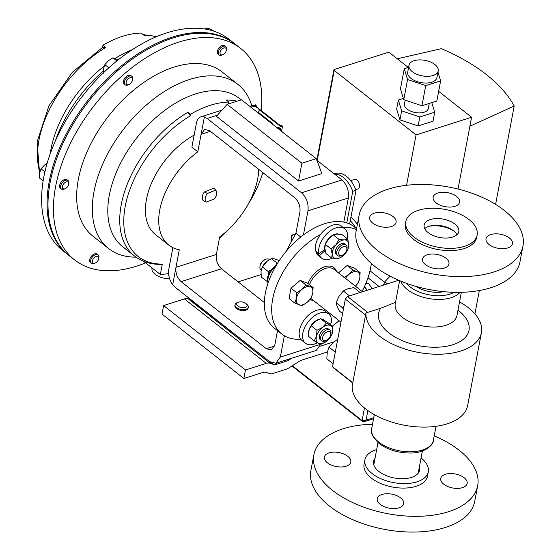 <?xml version="1.0" encoding="UTF-8"?>
<svg xmlns="http://www.w3.org/2000/svg" width="560" height="560" viewBox="0 0 560 560"><rect width="100%" height="100%" fill="white"/><g stroke="black" fill="none" stroke-linecap="round" stroke-linejoin="round"><path stroke-width="0.84" d="M214.165 188.069L204.337 191.996L207.445 193.417A7.532 4.473 128.2 0 0 205.191 198.471A7.532 4.473 128.2 0 0 206.318 202.076L214.515 198.905A7.532 4.473 128.2 0 0 216.769 193.844A7.532 4.473 128.2 0 0 216.167 190.799A7.532 4.473 128.2 0 0 215.635 190.246A7.532 4.473 128.2 0 0 215.544 190.176L214.165 188.069A8.351 4.963 -51.8 0 1 214.487 188.454L216.167 190.799M206.29 202.048A7.532 4.473 128.2 0 0 206.339 202.09L203.308 200.718A8.351 4.963 -51.8 0 1 204.337 191.996M350.707 180.642L354.676 179.375A5.068 3.066 72.4 0 1 357.014 179.984A5.068 3.066 72.4 0 1 359.492 185.059A5.068 3.066 72.4 0 1 357.749 189.035L355.796 189.651M334.558 174.132A24.192 14.637 72.4 0 1 343.273 177.45A24.192 14.637 72.4 0 1 352.758 191.289L346.794 222.887M349.65 223.993L356.027 190.253A24.192 14.637 -107.6 0 0 346.542 176.407A24.192 14.637 -107.6 0 0 335.398 173.516L334.236 173.88M246.295 303.807L247.254 304.738A6.72 3.563 -169.3 0 1 248.29 307.195A6.72 3.563 -169.3 0 1 243.628 309.659A6.72 3.563 -169.3 0 1 236.579 307.573A6.72 3.563 -169.3 0 1 235.074 304.703A6.72 3.563 -169.3 0 1 236.936 302.785L238.168 302.274A5.299 2.807 -169.3 0 1 245.931 303.485A5.299 2.807 -169.3 0 1 246.295 303.807A5.299 2.807 -169.3 0 1 245.007 307.475A5.299 2.807 -169.3 0 1 237.881 306.047A5.299 2.807 -169.3 0 1 238.168 302.274M235.074 304.703L234.899 305.634A6.72 3.563 10.7 0 0 236.404 308.504A6.72 3.563 10.7 0 0 243.453 310.59A6.72 3.563 10.7 0 0 248.108 308.126L248.29 307.195M269.458 259.616L269.255 259.455A6.72 3.997 128.2 0 0 265.58 259.357L264.579 259.784A5.299 3.15 128.2 0 0 260.176 265.307A5.299 3.15 128.2 0 0 260.162 265.398A5.299 3.15 128.2 0 0 260.148 265.482M265.58 259.357A6.72 3.997 128.2 0 0 259.994 266.357A6.72 3.997 128.2 0 0 259.98 266.469A6.72 3.997 128.2 0 0 260.939 270.018L261.198 270.221M234.871 43.869A134.449 79.912 128.2 0 0 234.395 43.491L228.956 39.207A134.449 79.912 128.2 0 0 166.971 32.816A134.449 79.912 128.2 0 0 57.75 135.779A134.449 79.912 128.2 0 0 62.643 250.495L68.082 254.779A134.449 79.912 128.2 0 0 68.558 255.15M234.395 43.491A134.449 79.912 128.2 0 0 172.403 37.1A134.449 79.912 128.2 0 0 63.189 140.056A134.449 79.912 128.2 0 0 68.082 254.779M136.003 257.124A104.482 62.104 -51.8 0 1 108.661 248.584A104.482 62.104 -51.8 0 1 104.86 159.432A104.482 62.104 -51.8 0 1 189.735 79.422A104.482 62.104 -51.8 0 1 237.909 84.392A104.482 62.104 -51.8 0 1 251.825 105.875M108.661 248.584L93.002 236.257A104.482 62.104 -51.8 0 1 89.201 147.105A104.482 62.104 -51.8 0 1 174.076 67.095A104.482 62.104 -51.8 0 1 222.25 72.065L237.909 84.392M143.528 261.24L160.349 274.477A104.482 62.104 128.2 0 0 168.581 273.546M240.786 48.517L235.347 44.24A134.449 79.912 128.2 0 0 173.355 37.849A134.449 79.912 128.2 0 0 64.141 140.805A134.449 79.912 128.2 0 0 69.034 255.528L74.466 259.805A134.449 79.912 -51.8 0 1 69.58 145.082A134.449 79.912 -51.8 0 1 178.794 42.126A134.449 79.912 -51.8 0 1 240.786 48.517A134.449 79.912 -51.8 0 1 261.268 110.607M145.6 262.871A134.449 79.912 -51.8 0 1 136.458 266.196A134.449 79.912 -51.8 0 1 74.466 259.805M194.152 135.093A64.533 38.36 128.2 0 0 146.44 199.479A64.533 38.36 128.2 0 0 155.498 234.619L168.819 245.105A64.533 38.36 128.2 0 0 179.284 249.802L175.973 267.316L216.363 254.478L219.674 236.964A64.533 38.36 128.2 0 0 257.712 178.822A64.533 38.36 128.2 0 0 258.741 169.379M210.42 131.348L201.103 134.309L197.799 151.823A64.533 38.36 128.2 0 0 159.761 209.965A64.533 38.36 128.2 0 0 168.819 245.105M257.551 112.455A6.279 3.332 10.7 0 0 259.147 110.733A6.279 3.332 10.7 0 0 259.161 110.166A6.279 3.332 10.7 0 0 249.69 106.26M152.054 267.946L151.991 268.282A14.119 7.483 10.7 0 0 155.148 274.309A14.119 7.483 10.7 0 0 169.61 278.705M220.08 52.36A4.095 2.436 -51.8 0 1 223.811 47.964A4.095 2.436 -51.8 0 1 226.317 50.316A4.095 2.436 -51.8 0 1 226.303 50.379A4.095 2.436 -51.8 0 1 222.901 54.649A4.095 2.436 -51.8 0 1 220.08 52.36M222.901 54.649L221.998 55.041A5.376 3.199 -51.8 0 1 219.058 54.957A5.376 3.199 -51.8 0 1 218.302 52.031A5.376 3.199 -51.8 0 1 221.473 47.187A5.376 3.199 -51.8 0 1 225.708 46.508A5.376 3.199 -51.8 0 1 226.478 49.35A5.376 3.199 -51.8 0 1 226.464 49.434M225.708 46.508L224.749 45.752A5.376 3.199 128.2 0 0 220.514 46.431A5.376 3.199 128.2 0 0 217.343 51.275A5.376 3.199 128.2 0 0 218.099 54.208L219.058 54.957M127.211 84.665A4.095 2.436 -51.8 0 1 126.952 80.36A4.095 2.436 -51.8 0 1 131.439 77.763A4.095 2.436 -51.8 0 1 132.447 80.157A4.095 2.436 -51.8 0 1 129.031 84.497A4.095 2.436 -51.8 0 1 127.211 84.665M129.031 84.497L128.135 84.882A5.376 3.199 -51.8 0 1 125.741 85.106A5.376 3.199 -51.8 0 1 125.188 84.798A5.376 3.199 -51.8 0 1 125.692 79.023A5.376 3.199 -51.8 0 1 131.292 76.048A5.376 3.199 -51.8 0 1 131.845 76.349A5.376 3.199 -51.8 0 1 132.615 79.191L132.447 80.157M131.845 76.349L130.886 75.593A5.376 3.199 128.2 0 0 130.333 75.292A5.376 3.199 128.2 0 0 124.733 78.267A5.376 3.199 128.2 0 0 124.229 84.049L125.188 84.798M98.7 258.748A4.095 2.436 -51.8 0 1 95.298 263.018A4.095 2.436 -51.8 0 1 92.484 260.722A4.095 2.436 -51.8 0 1 96.208 256.333A4.095 2.436 -51.8 0 1 98.714 258.678A4.095 2.436 -51.8 0 1 98.7 258.748M95.298 263.018L94.402 263.41A5.376 3.199 -51.8 0 1 91.455 263.326A5.376 3.199 -51.8 0 1 90.699 260.4A5.376 3.199 -51.8 0 1 93.87 255.556A5.376 3.199 -51.8 0 1 98.112 254.877A5.376 3.199 -51.8 0 1 98.882 257.712A5.376 3.199 -51.8 0 1 98.868 257.803M98.112 254.877L97.153 254.121A5.376 3.199 128.2 0 0 92.911 254.8A5.376 3.199 128.2 0 0 89.747 259.644A5.376 3.199 128.2 0 0 90.496 262.57L91.455 263.326M66.521 187.859A4.095 2.436 -51.8 0 1 65.233 188.678A4.095 2.436 -51.8 0 1 62.37 187.404A4.095 2.436 -51.8 0 1 64.526 182.931A4.095 2.436 -51.8 0 1 68.649 184.338A4.095 2.436 -51.8 0 1 66.521 187.859M65.233 188.678L64.33 189.063A5.376 3.199 -51.8 0 1 61.39 188.986A5.376 3.199 -51.8 0 1 63.406 181.524A5.376 3.199 -51.8 0 1 68.04 180.53A5.376 3.199 -51.8 0 1 68.81 183.372L68.649 184.338M68.04 180.53L67.081 179.781A5.376 3.199 128.2 0 0 62.447 180.768A5.376 3.199 128.2 0 0 60.431 188.23L61.39 188.986M342.405 255.248L341.404 255.682A6.72 3.997 -51.8 0 1 337.729 255.577A6.72 3.997 -51.8 0 1 338.093 248.745A6.72 3.997 -51.8 0 1 346.045 245.014A6.72 3.997 -51.8 0 1 347.004 248.57L346.822 249.641A5.299 3.15 -51.8 0 1 345.772 252.231A5.299 3.15 -51.8 0 1 342.405 255.248A5.299 3.15 -51.8 0 1 338.94 254.45A5.299 3.15 -51.8 0 1 339.794 249.781A5.299 3.15 -51.8 0 1 344.645 246.407A5.299 3.15 -51.8 0 1 346.822 249.641M337.729 255.577L336.399 254.534A6.72 3.997 -51.8 0 1 336.763 247.695A6.72 3.997 -51.8 0 1 344.715 243.971L346.045 245.014M326.319 340.396L325.318 340.83A6.72 3.997 -51.8 0 1 321.636 340.725A6.72 3.997 -51.8 0 1 321.223 340.312A6.72 3.997 -51.8 0 1 322.973 332.591A6.72 3.997 -51.8 0 1 329.952 330.162A6.72 3.997 -51.8 0 1 330.365 330.582A6.72 3.997 -51.8 0 1 330.918 333.711L330.736 334.789A5.299 3.15 -51.8 0 1 326.319 340.396A5.299 3.15 -51.8 0 1 323.092 339.99A5.299 3.15 -51.8 0 1 324.723 333.613A5.299 3.15 -51.8 0 1 330.302 332.318A5.299 3.15 -51.8 0 1 330.736 334.789M321.636 340.725L320.306 339.682A6.72 3.997 -51.8 0 1 319.893 339.262A6.72 3.997 -51.8 0 1 321.636 331.548A6.72 3.997 -51.8 0 1 328.622 329.112L329.952 330.162M459.536 301.896A58.618 31.066 -169.3 0 1 468.293 307.692A58.618 31.066 -169.3 0 1 481.404 332.717A58.618 31.066 -169.3 0 1 440.762 354.193A58.618 31.066 -169.3 0 1 379.323 335.979A58.618 31.066 -169.3 0 1 365.953 312.949L380.702 308.259L395.535 302.309M481.404 332.717L467.635 405.587A58.618 31.066 -169.3 0 1 426.993 427.056A58.618 31.066 -169.3 0 1 365.554 408.842A58.618 31.066 -169.3 0 1 352.184 385.819L365.953 312.949M453.733 230.937A20.867 11.06 10.7 0 0 429.114 226.282M329.28 323.687L331.415 322.84A18.69 11.109 128.2 0 0 328.608 313.866L325.206 311.192A18.69 11.109 128.2 0 0 305.921 317.793A18.69 11.109 128.2 0 0 300.783 339.206A64.533 38.36 -51.8 0 1 281.778 334.019A64.533 38.36 -51.8 0 1 272.713 298.879A64.533 38.36 -51.8 0 1 320.586 234.402A18.69 11.109 128.2 0 0 315.539 251.034L318.941 253.708A18.69 11.109 128.2 0 1 327.166 233.464A18.69 11.109 128.2 0 1 344.694 228.718A18.69 11.109 128.2 0 1 347.333 238.805M281.778 334.019L274.435 328.237A64.533 38.36 -51.8 0 1 265.377 293.097A64.533 38.36 -51.8 0 1 303.415 234.955A64.533 38.36 -51.8 0 1 343.798 222.117A64.533 38.36 -51.8 0 1 354.263 226.821L356.58 228.641M371.322 263.466A64.533 38.36 -51.8 0 1 370.664 267.736A64.533 38.36 -51.8 0 1 362.061 291.403M339.045 320.649A64.533 38.36 -51.8 0 1 332.339 326.095M366.912 290.36A9.408 5.691 -107.6 0 0 364.301 286.93M367.08 290.304L364.63 286.223M295.512 234.003A9.408 5.691 -107.6 0 0 291.193 241.983M295.729 233.597L291.718 235.27L291.172 242.025M432.978 75.509A14.868 7.882 10.7 0 0 438.193 70.868A14.868 7.882 10.7 0 0 430.465 61.992A14.868 7.882 10.7 0 0 414.19 60.718A14.868 7.882 10.7 0 0 408.975 65.352A14.868 7.882 10.7 0 0 416.696 74.228A14.868 7.882 10.7 0 0 432.978 75.509M408.975 65.352L407.701 72.072A14.868 7.882 10.7 0 0 415.429 80.955A14.868 7.882 10.7 0 0 431.704 82.229A14.868 7.882 10.7 0 0 436.919 77.595L438.193 70.868M405.174 100.163L404.453 103.95A12.138 6.433 10.7 0 0 410.76 111.202A12.138 6.433 10.7 0 0 424.053 112.238A12.138 6.433 10.7 0 0 428.316 108.458L429.261 103.439M370.013 270.788L384.559 282.24M408.282 67.431L388.871 52.15L334.39 69.475A1.344 0.714 10.7 0 0 333.914 69.895A1.344 0.714 10.7 0 0 334.215 70.469L416.08 134.904L406.56 185.297M389.452 275.828L389.256 276.864M408.597 67.333L404.278 68.705L400.463 88.872L403.753 99.687L421.932 105.77L436.814 101.038L440.629 80.871L425.74 85.603L421.932 105.77M425.74 85.603L407.568 79.52L404.278 68.705M437.962 72.1L440.629 80.871M434.7 112.238L419.818 116.97L418.124 125.937L433.006 121.205L434.7 112.238L431.781 102.641M403.389 98.476L398.349 100.072L396.655 109.039L399.945 119.854L418.124 125.937M419.818 116.97L401.639 110.887L398.349 100.072M416.08 134.904L471.583 117.257L458.017 189.063M397.306 58.786L441.329 48.678A151.655 80.367 10.7 0 1 514.192 106.029L495.607 204.393M469.889 126.224L514.192 106.029M367.857 410.571L366.051 420.161L362.096 420.588L364.483 407.981M373.723 417.718L366.051 420.161L364.406 421.624L362.285 421.323A1.344 0.798 -51.8 0 1 362.096 420.588L292.383 365.715M479.332 290.535L474.908 313.936M438.648 91.336L471.583 117.257M401.639 110.887L399.945 119.854M407.568 79.52L403.753 99.687M327.334 351.974L301.973 360.038A10.759 6.391 128.2 0 0 299.348 361.291L288.743 368.025A10.759 6.391 -51.8 0 1 286.111 369.278L271.061 374.059L266.406 372.442A10.759 6.391 128.2 0 0 262.598 372.554L243.859 378.511L245.469 369.978L266.259 363.37A10.759 6.391 -51.8 0 1 270.074 363.258L273.077 364.301A10.759 6.391 128.2 0 0 276.885 364.189L286.489 361.137A10.759 6.391 128.2 0 0 289.114 359.884L291.739 358.218M367.997 277.788L379.057 286.496M245.469 369.978L163.611 305.55L162.001 314.083L243.859 378.511M163.611 305.55L184.408 298.935A10.759 6.391 -51.8 0 1 188.216 298.823L190.694 299.684L265.342 358.253M320.18 346.234L333.984 341.838M238.084 281.876L260.974 274.596M372.099 288.708L368.431 283.192L365.568 284.102M368.431 283.192L365.757 283.668M188.671 297.906L189.595 299.306M216.363 254.478C215.775 260.225 217.476 264.992 221.466 268.786L264.348 302.54M221.466 268.786L181.076 281.631L266.301 348.712L274.554 346.094M352.723 382.97L333.991 368.221A59.157 35.161 -51.8 0 1 332.535 366.786L345.317 299.124A59.157 35.161 -51.8 0 1 347.536 296.52L398.692 280.259M338.492 272.853L347.151 265.482L354.34 268.065L360.122 272.615L357.133 271.803A10.759 6.391 -51.8 0 1 359.751 278.271A10.759 6.391 -51.8 0 1 355.425 286.181L358.162 282.961L359.751 278.271L360.122 272.615M294.826 303.1L289.044 298.55L290.997 288.197L300.139 280.434L307.321 283.01L313.103 287.56L305.921 284.984L301.959 289.345A10.759 6.391 -51.8 0 1 310.121 286.748A10.759 6.391 128.2 0 1 312.732 293.216A10.759 6.391 -51.8 0 1 307.188 302.274A10.759 6.391 -51.8 0 1 299.026 304.871A10.759 6.391 -51.8 0 1 296.408 298.403A10.759 6.391 -51.8 0 1 301.959 289.345L296.779 292.754L296.408 298.403L294.826 303.1L302.008 305.683L307.188 302.274L311.15 297.913L312.732 293.216L313.103 287.56M342.993 227.381A64.533 38.36 -51.8 0 1 356.419 229.516M316.967 252.154L316.169 252.868A18.69 11.109 128.2 0 0 318.171 255.423L321.573 258.097A18.69 11.109 128.2 0 0 332.269 258.174M324.66 250.18A11.011 6.545 128.2 0 0 325.087 250.25M352.772 382.718L332.535 366.786M345.317 299.124L365.554 315.049M367.703 312.389L347.536 296.52M443.779 291.669A22.589 11.97 -169.3 0 1 416.22 286.461M342.587 313.572L339.472 311.122L337.099 306.39L336.084 302.736L338.996 296.317L343.28 290.976L347.9 288.757L353.878 287.609L360.115 292.523M344.085 305.641L342.685 307.93L343.343 309.561M349.524 295.89L343.28 290.976M342.685 307.93L336.084 302.736M333.109 363.748L326.823 358.799L327.236 352.443L329.021 347.165L333.473 342.265L337.729 339.297M335.307 352.114L329.021 347.165M345.52 278.383A10.759 6.391 -51.8 0 1 348.971 274.4A10.759 6.391 -51.8 0 1 357.133 271.803L352.933 270.032L348.971 274.4L343.798 277.802M347.151 265.482L352.933 270.032M300.139 280.434L305.921 284.984M290.997 288.197L296.779 292.754M332.969 326.585L330.498 325.549A10.759 6.391 128.2 0 0 322.504 327.411L326.326 323.169L330.498 325.549A10.759 6.391 -51.8 0 1 332.465 332.535L332.969 326.585L327.25 322.084L320.607 318.668L315.077 321.566L311.248 325.808L309.715 328.454L309.043 330.414L308.539 336.364L314.265 340.865L318.43 343.245A10.759 6.391 128.2 0 0 326.375 341.425A10.759 6.391 128.2 0 0 326.431 341.383A10.759 6.391 128.2 0 0 331.751 334.6A10.759 6.391 128.2 0 0 332.465 332.535L331.751 334.6M314.265 340.865L316.47 336.259L316.974 330.309L322.504 327.411A10.759 6.391 128.2 0 0 316.47 336.259A10.759 6.391 128.2 0 0 318.43 343.245L320.901 344.288L326.375 341.425M316.974 330.309L311.248 325.808M326.326 323.169L320.607 318.668M309.736 328.405A10.759 6.391 -51.8 0 1 309.764 328.349A10.759 6.391 -51.8 0 1 315.077 321.566M339.052 239.421L335.909 244.832A10.759 6.391 128.2 0 0 332.234 254.163L331.065 248.913L335.909 244.832A10.759 6.391 -51.8 0 1 344.225 239.925L339.052 239.421L333.333 234.913L336.805 234.08L341.971 234.584L347.697 239.092L344.225 239.925A10.759 6.391 128.2 0 1 348.873 244.342L347.697 239.092M342.461 256.284L340.354 257.747L336.882 258.58L331.716 258.076L332.234 254.163A10.759 6.391 128.2 0 0 336.882 258.58A10.759 6.391 128.2 0 0 342.461 256.284A10.759 6.391 128.2 0 0 345.205 253.666A10.759 6.391 128.2 0 0 347.837 249.452A10.759 6.391 128.2 0 0 348.873 244.342L347.837 249.452M331.716 258.076L325.99 253.568L324.814 248.318L325.339 244.405L328.489 238.994L333.333 234.913M331.065 248.913L325.339 244.405M325.633 243.712L325.85 243.208A10.759 6.391 -51.8 0 1 328.489 238.994A10.759 6.391 -51.8 0 1 331.226 236.376A10.759 6.391 -51.8 0 1 331.338 236.292M172.879 247.66L168.798 269.283A13.552 8.197 -107.6 0 0 172.69 284.69L175.224 287.315L269.64 361.634L275.877 363.258L280.336 357.084L320.726 344.239M280.336 357.084L284.361 335.783M303.415 234.955L307.979 210.812C308.721 203.574 306.572 197.561 301.546 192.78L207.13 118.461L204.393 116.935A13.552 8.197 -107.6 0 0 200.893 116.837A13.552 8.197 -107.6 0 0 196.434 123.011L191.87 147.154L197.799 151.823M343.798 222.117L348.362 197.974L307.979 210.812M268.478 274.19L268.163 271.502L262.444 267.001L262.003 267.827A10.759 6.391 -51.8 0 1 266.021 262.15A10.759 6.391 -51.8 0 1 267.379 261.002A10.759 6.391 -51.8 0 1 267.442 260.953L271.299 258.636L277.508 263.326M267.603 281.799L261.275 277.06L261.009 271.362L261.856 268.156M267.414 280.777L267.001 281.568M268.163 271.502L270.893 269.976M275.667 265.398L277.025 263.144M262.444 267.001L267.379 261.002M271.299 258.636L274.295 258.818L279.293 260.575M255.108 105.756L255.29 104.776L256.137 105.441L255.948 106.414M255.29 104.776L256.165 105.427L255.976 106.435M281.449 126.49L281.631 125.51L282.513 126.161L281.533 131.327M281.631 125.51L282.478 126.175L282.135 127.967A2.149 1.281 128.2 0 0 281.834 126.798A2.149 1.281 128.2 0 0 280.847 126.693L277.137 127.869M272.846 124.488A5.635 2.989 10.7 0 0 271.6 122.766L258.573 112.511M255.71 106.911L253.659 105.294A2.149 1.281 -51.8 0 1 254.653 105.392L281.834 126.798M278.117 128.639L279.58 128.17A2.149 1.281 -51.8 0 1 280.574 128.275A2.149 1.281 -51.8 0 1 280.875 129.444L280.651 130.634M253.659 105.294L251.125 106.099M258.153 112.924A6.279 3.332 10.7 0 0 258.965 111.678L259.147 110.733M277.522 330.666L274.792 345.1L271.257 350L266.301 348.712M204.393 116.935L201.103 134.309L204.645 129.409L209.594 130.697L294.826 197.785C298.816 201.579 300.517 206.353 299.929 212.093L295.932 233.219L300.755 237.013M181.076 281.631C177.086 277.83 175.385 273.063 175.973 267.316L172.69 284.69M301.875 163.212L298.585 180.999L216.405 116.305L227.115 104.37L301.875 163.212L316.239 158.648L241.479 99.799L227.115 104.37M298.585 180.999L321.867 173.593L316.239 158.648M286.013 251.573L295.932 233.219M320.726 344.246L316.267 350.42L275.877 363.258M301.546 192.78L341.936 179.942C346.962 184.723 349.104 190.736 348.362 197.974M341.936 179.942L316.806 160.16M219.457 238.119A92.442 54.95 128.2 0 0 228.13 229.866M247.772 204.911A92.442 54.95 128.2 0 0 261.492 176.757A92.442 54.95 128.2 0 0 262.843 172.606L261.492 176.757M229.18 103.712A92.442 54.95 128.2 0 0 228.522 103.712L228.83 102.081A94.325 56.07 128.2 0 0 190.624 114.226L190.316 115.857A92.442 54.95 128.2 0 0 125.258 206.213A92.442 54.95 128.2 0 0 162.309 264.103L160.349 274.477M162.309 264.103L161.252 264.411C150.857 264.537 141.932 261.73 134.484 255.997A94.325 56.07 -51.8 0 1 126.357 186.55A94.325 56.07 -51.8 0 1 188.041 112.196L190.316 115.857M237.195 101.164A94.325 56.07 -51.8 0 0 226.247 100.051L228.83 102.081M134.484 255.997L122.556 246.603A94.325 56.07 -51.8 0 1 136.836 137.802A94.325 56.07 -51.8 0 1 239.239 98.364L241.185 99.89M188.041 112.196L190.624 114.226M108.843 67.781L104.86 64.645L108.332 60.823L112.868 57.841L118.363 59.738M116.83 60.963L112.868 57.841M103.145 73.71L103.474 68.761L104.86 64.645M209.041 29.82L206.731 28L209.349 28.714L214.417 31.353M204.939 29.015L206.731 28M102.564 47.264L102.956 45.213A94.325 56.07 -51.8 0 1 141.155 33.068L144.011 35.315A94.325 56.07 128.2 0 1 156.31 36.771M102.55 47.341L105.805 47.46L102.956 45.213M132.09 49.812A94.325 56.07 128.2 0 0 115.136 58.436M104.237 66.066A94.325 56.07 128.2 0 0 50.197 153.853M120.911 57.75A104.482 62.104 128.2 0 0 118.076 59.612M103.187 71.071A104.482 62.104 128.2 0 0 55.286 141.12M43.141 180.88L39.347 177.898L39.669 172.942L41.062 168.833L44.527 165.011L47.201 163.086M44.905 171.857L41.062 168.833M344.694 228.718L341.299 226.044A18.69 11.109 128.2 0 0 320.586 234.402M324.247 249.858L325.143 250.558A11.011 6.545 128.2 0 0 325.164 250.6M338.849 234.143A11.011 6.545 128.2 0 0 328.895 238.294A11.011 6.545 128.2 0 0 324.772 249.48L318.941 253.708M325.143 250.558L319.571 255.542A18.69 11.109 128.2 0 0 321.573 258.097M319.571 255.542L316.169 252.868M300.783 339.206A18.69 11.109 128.2 0 0 302.085 340.571L305.48 343.245A18.69 11.109 128.2 0 0 317.408 342.699M324.401 320.418A11.011 6.545 128.2 0 0 323.855 319.9A11.011 6.545 128.2 0 0 321.657 319.032M319.018 319.305A11.011 6.545 128.2 0 0 308.553 333.851M328.608 313.866A18.69 11.109 128.2 0 0 308.315 321.685A18.69 11.109 128.2 0 0 305.48 343.245M387.394 283.85L384.776 281.785L390.103 276.171M383.467 285.096L384.776 281.785M357.392 224.378A32.508 19.663 -107.6 0 0 350.938 217.189M350.28 220.675A32.508 19.663 72.4 0 1 355.81 228.032M352.758 191.289L356.027 190.253M298.179 201.999A4.193 2.534 -107.6 0 0 299.187 204.344M207.445 193.417L215.544 190.176M214.445 198.849A7.532 4.473 128.2 0 0 215.6 190.218M421.092 457.989A32.27 17.101 10.7 0 0 421.071 457.975A32.27 17.101 10.7 0 1 428.316 471.765L427.469 476.252A32.27 17.101 10.7 0 1 405.097 488.068A32.27 17.101 10.7 0 1 371.273 478.044A32.27 17.101 10.7 0 1 364.056 464.268L364.903 459.788A32.27 17.101 10.7 0 0 372.12 473.564A32.27 17.101 10.7 0 0 405.944 483.588A32.27 17.101 10.7 0 0 428.316 471.765M376.677 449.582A32.27 17.101 10.7 0 0 364.903 459.788M375.032 458.304A23.45 12.425 10.7 0 0 373.569 461.426A23.45 12.425 10.7 0 0 378.812 471.436A23.45 12.425 10.7 0 0 403.389 478.716A23.45 12.425 10.7 0 0 419.65 470.127A23.45 12.425 10.7 0 0 419.419 466.69M464.142 477.729A13.447 7.126 -169.3 0 1 467.145 483.469A13.447 7.126 -169.3 0 1 457.828 488.39A13.447 7.126 -169.3 0 1 443.737 484.218A13.447 7.126 -169.3 0 1 440.727 478.478A13.447 7.126 -169.3 0 1 450.051 473.55A13.447 7.126 -169.3 0 1 464.142 477.729M400.652 497.91A13.447 7.126 -169.3 0 1 403.662 503.65A13.447 7.126 -169.3 0 1 394.338 508.578A13.447 7.126 -169.3 0 1 380.247 504.399A13.447 7.126 -169.3 0 1 377.237 498.659A13.447 7.126 -169.3 0 1 386.561 493.731A13.447 7.126 -169.3 0 1 400.652 497.91M347.788 456.302A13.447 7.126 -169.3 0 1 350.798 462.042A13.447 7.126 -169.3 0 1 341.474 466.963A13.447 7.126 -169.3 0 1 327.383 462.791A13.447 7.126 -169.3 0 1 324.373 457.051A13.447 7.126 -169.3 0 1 333.697 452.123A13.447 7.126 -169.3 0 1 347.788 456.302M434.217 435.883A83.356 44.17 -169.3 0 1 459.018 450.149A83.356 44.17 -169.3 0 1 477.666 485.737L474.698 501.466A83.356 44.17 -169.3 0 1 416.899 532A83.356 44.17 -169.3 0 1 329.532 506.1A83.356 44.17 -169.3 0 1 310.884 470.512L313.852 454.783A83.356 44.17 -169.3 0 1 372.498 424.221M477.666 485.737A83.356 44.17 -169.3 0 1 419.874 516.271A83.356 44.17 -169.3 0 1 332.5 490.371A83.356 44.17 -169.3 0 1 313.852 454.783M424.725 228.648A17.64 9.345 -169.3 0 1 453.586 230.818A17.64 9.345 -169.3 0 1 456.953 234.738M454.867 224.056A17.64 9.345 -169.3 0 1 458.808 231.581A17.64 9.345 -169.3 0 1 446.579 238.049A17.64 9.345 -169.3 0 1 428.092 232.561A17.64 9.345 -169.3 0 1 424.144 225.036A17.64 9.345 -169.3 0 1 436.373 218.575A17.64 9.345 -169.3 0 1 454.867 224.056M469.028 219.548A36.302 19.236 10.7 0 0 430.976 208.271A36.302 19.236 10.7 0 0 405.811 221.571A36.302 19.236 10.7 0 0 413.931 237.069A36.302 19.236 10.7 0 0 451.976 248.346A36.302 19.236 10.7 0 0 477.148 235.046A36.302 19.236 10.7 0 0 469.028 219.548M405.811 221.571L405.384 223.811A36.302 19.236 10.7 0 0 413.504 239.309A36.302 19.236 10.7 0 0 451.556 250.586A36.302 19.236 10.7 0 0 476.721 237.286L477.148 235.046M372.673 223.076A13.447 7.126 10.7 0 0 386.764 227.255A13.447 7.126 10.7 0 0 396.088 222.334A13.447 7.126 10.7 0 0 393.078 216.594A13.447 7.126 10.7 0 0 378.987 212.415A13.447 7.126 10.7 0 0 369.67 217.336A13.447 7.126 10.7 0 0 372.673 223.076M425.537 264.691A13.447 7.126 10.7 0 0 439.628 268.87A13.447 7.126 10.7 0 0 448.952 263.942A13.447 7.126 10.7 0 0 445.942 258.202A13.447 7.126 10.7 0 0 431.851 254.023A13.447 7.126 10.7 0 0 422.527 258.951A13.447 7.126 10.7 0 0 425.537 264.691M489.027 244.51A13.447 7.126 10.7 0 0 503.118 248.682A13.447 7.126 10.7 0 0 512.442 243.761A13.447 7.126 10.7 0 0 509.432 238.021A13.447 7.126 10.7 0 0 495.341 233.842A13.447 7.126 10.7 0 0 486.017 238.77A13.447 7.126 10.7 0 0 489.027 244.51M436.163 202.895A13.447 7.126 10.7 0 0 450.254 207.074A13.447 7.126 10.7 0 0 459.578 202.146A13.447 7.126 10.7 0 0 456.568 196.406A13.447 7.126 10.7 0 0 442.477 192.227A13.447 7.126 10.7 0 0 433.153 197.155A13.447 7.126 10.7 0 0 436.163 202.895M504.315 210.441A83.356 44.17 10.7 0 0 416.941 184.534A83.356 44.17 10.7 0 0 359.149 215.075A83.356 44.17 10.7 0 0 377.797 250.663A83.356 44.17 10.7 0 0 465.164 276.563A83.356 44.17 10.7 0 0 522.963 246.029A83.356 44.17 10.7 0 0 504.315 210.441M359.149 215.075L356.174 230.804A83.356 44.17 10.7 0 0 374.822 266.392A83.356 44.17 10.7 0 0 462.196 292.292A83.356 44.17 10.7 0 0 519.988 261.758L522.963 246.029M461.349 292.313L456.96 315.511A31.409 16.646 -169.3 0 1 435.183 327.019A31.409 16.646 -169.3 0 1 402.269 317.261A31.409 16.646 -169.3 0 1 395.241 303.849L395.199 304.108M457.968 310.17A45.99 24.374 -169.3 0 1 458.71 310.737A45.99 24.374 -169.3 0 1 452.865 344.708A45.99 24.374 -169.3 0 1 388.906 332.927A45.99 24.374 -169.3 0 1 380.702 308.259M459.998 292.341A31.409 16.646 -169.3 0 1 407.484 289.646A31.409 16.646 -169.3 0 1 400.869 281.169M371.665 428.638A31.409 16.646 10.7 0 0 378.686 442.05A31.409 16.646 10.7 0 0 411.607 451.808A31.409 16.646 10.7 0 0 433.384 440.3C433.538 445.473 423.71 453.341 410.312 453.012C398.083 452.977 387.667 449.806 379.064 443.499C372.435 436.849 369.964 431.893 371.665 428.638L374.304 414.645M406.308 283.269A28.742 15.232 10.7 0 0 409.927 286.776A28.742 15.232 10.7 0 0 454.167 292.313M340.963 322.161L310.996 298.571A18.606 11.06 -51.8 0 1 310.793 298.403M309.463 284.69A18.606 11.06 -51.8 0 1 334.012 269.325L362.509 291.76M307.972 283.521A19.901 11.83 -51.8 0 1 323.148 267.351A19.901 11.83 -51.8 0 1 336.49 271.278M334.215 70.469L317.212 160.475M184.408 298.935L266.259 363.37M188.216 298.823L270.074 363.258M270.319 362.131L273.077 364.301M275.751 363.3L276.885 364.189M285.355 360.248L286.489 361.137M288.358 359.289L289.114 359.884M313.474 300.517A19.901 11.83 -51.8 0 1 310.016 299.383M280.847 126.693L258.944 109.452M280.875 129.444L279.349 128.247M217.406 115.192L207.13 118.461M105.805 47.46A94.325 56.07 128.2 0 0 39.809 172.277M276.577 264.845A2.366 1.05 -120.3 0 0 276.472 264.887L271.194 269.584L269.276 272.51L267.526 277.382L267.491 281.281L268.044 283.052M275.597 266.518A13.335 7.931 128.2 0 0 268.156 282.723M226.317 50.316L226.478 49.35M373.793 464.863L377.993 442.617M399.623 280.651L395.241 303.849M362.285 421.323L291.97 365.974M333.914 69.895L316.855 160.195M364.399 421.624L373.534 418.726M436.03 426.307L433.384 440.3M418.18 473.249L422.387 451.003M98.714 258.678L98.882 257.712M221.928 110.152L200.893 116.837M39.592 173.376L37.093 141.911L48.846 106.071L72.296 72.31L102.963 47.033M143.094 34.601L156.681 36.617M260.162 265.398L259.98 266.469"/></g></svg>
